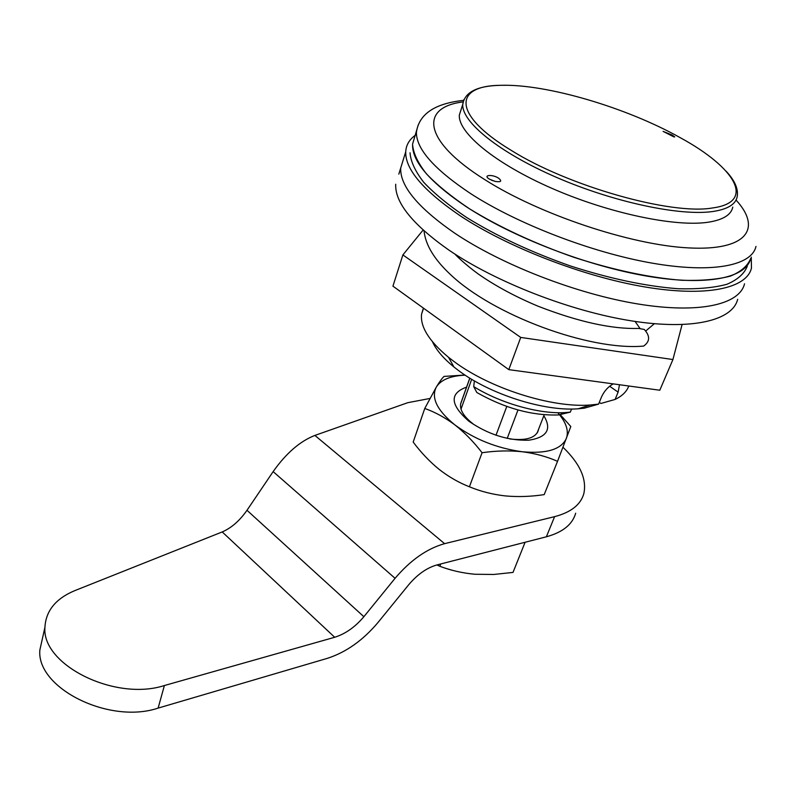 <?xml version="1.0" encoding="UTF-8"?>
<svg xmlns="http://www.w3.org/2000/svg" width="797" height="797" viewBox="0 0 797 797"><rect width="100%" height="100%" fill="white"/><g stroke="black" fill="none" stroke-linecap="round" stroke-linejoin="round"><path stroke-width="1.2" d="M498.573 178.169C492.307 174.065 482.534 174.951 489.268 179.056L494.967 181.387C501.094 182.314 502.289 181.248 498.573 178.169M494.469 181.088L491.55 180.242M423.416 308.12L421.563 314.187C420.158 326.84 429.135 341.206 448.492 357.285L453.742 361.32C489.308 388.199 551.763 408.134 590.288 405.006L598.587 404.119L584.34 408.174L578.144 408.791C544.172 411.581 489.796 394.226 458.574 370.565L453.961 366.999C443.331 358.331 436.178 349.923 432.482 341.774M598.587 404.119L601.605 396.737C604.415 390.829 608.3 386.555 613.262 383.885M466.245 206.702C512.889 237.287 586.761 265.849 646.825 276.091C706.999 286.372 746.341 277.974 750.724 258.367C747.825 265.77 741.071 271.687 730.451 276.091C717.639 279.478 701.43 280.873 681.833 280.275C649.575 277.735 613.61 270.083 573.94 257.321C534.428 243.434 499.639 227.275 469.572 208.844C451.56 196.779 437.164 185.083 426.375 173.766C417.867 162.917 413.274 153.183 412.587 144.566C412.089 161.512 429.981 182.224 466.245 206.702M619.488 384.732L618.113 392.134L615.095 399.436C622.188 396.049 626.741 391.576 628.773 386.007M599.314 402.355L600.898 403.471L615.095 399.436M412.617 143.968L418.226 124.92M474.374 380.866L473.717 386.625C501.074 403.611 540.356 414.54 566.239 412.517L570.323 412.129L571.559 409.02M570.323 412.129L558.428 414.948C531.988 415.795 504.79 408.313 476.835 392.513L473.717 386.625M501.024 85.309C453.712 85.448 451.849 114.499 511.036 150.244C568.022 186.109 671.263 215.32 712.458 207.967C756.512 202.189 735.213 167.539 680.249 137.692C626.452 107.495 546.603 83.904 501.024 85.309M672.07 134.992L663.094 131.385L673.844 136.875L674.76 136.895L672.07 134.992M461.463 108.452L459.321 115.067C458.086 132.85 495.216 163.654 552.321 188.52C609.307 213.417 676.015 227.354 708.653 222.154C723.178 219.793 731.218 214.772 732.782 207.09M537.068 433.13L544.202 414.779M507.211 438.41L517.99 409.977M495.993 435.262L506.772 406.46M461.015 409.12L471.685 379.282M460.746 403.421L469.782 378.127M451.889 570.154L447.386 568.839M410.037 152.785C410.684 161.502 415.227 171.315 423.685 182.254C434.395 193.651 448.721 205.407 466.653 217.511C496.591 236.012 531.25 252.191 570.642 266.039C610.193 278.751 646.078 286.322 678.287 288.743C697.863 289.251 714.062 287.767 726.884 284.29C737.514 279.777 744.308 273.769 747.247 266.268M398.829 174.135L400.692 168.087C399.984 186 417.887 207.628 454.41 232.963C501.532 264.704 576.6 293.944 637.869 303.966C699.248 314.028 739.636 304.593 744.528 283.802C739.636 304.593 699.248 314.028 637.869 303.966C576.6 293.944 501.532 264.704 454.41 232.963C417.887 207.628 399.984 186 400.692 168.087L405.723 151.769C405.155 169.283 423.307 190.603 460.158 215.748C507.699 247.249 583.274 276.569 644.803 286.93C706.441 297.331 746.789 288.424 751.451 268.111L751.272 257.122M415.516 135.121C409.379 139.445 406.121 144.994 405.723 151.769M395.71 184.237C394.864 202.528 412.537 224.445 448.731 249.979C495.445 281.949 570.004 311.109 631.025 320.802C692.145 330.536 732.553 320.573 737.673 299.313M645.899 330.855L654.337 323.721M639.842 328.205L635.07 321.43M423.117 230.044L402.874 254.92L392.931 286.153L508.805 369.639L520.72 337.43L672.927 359.537L682.073 324.608M508.805 369.639L659.796 390.231L672.927 359.537M402.874 254.92L520.72 337.43M454.948 254.104C456.422 255.887 465.637 264.763 477.911 273.74C494.997 285.724 515.001 296.534 537.915 306.148C578.204 321.819 611.747 329.241 638.576 328.424L644.245 329.44C650.232 335.995 650.033 341.544 643.627 346.087C588.993 350.939 492.516 314.815 450.215 274.317C434.186 259.284 425.459 244.799 424.034 230.871M42.889 636.424L39.85 650.073C36.353 688.13 109.289 724.593 158.125 708.105L327.547 658.282C346.227 652.195 363.033 640.27 377.977 622.517L408.751 584.689C417.429 574.458 426.744 567.892 436.696 565.003L546.373 536.789C562.712 532.306 572.475 524.446 575.683 513.208M444.596 543.664C427.043 548.565 410.535 560.122 395.073 578.303L363.87 616.709C355.173 627.02 345.45 633.874 334.69 637.271L164.381 685.53C115.256 701.559 41.554 664.967 44.931 627.299C45.857 610.721 55.88 598.477 74.978 590.557L222.214 531.938C231.429 527.943 239.688 520.72 246.99 510.289L273.142 471.615C286.083 453.294 300.001 441.219 314.895 435.421L444.596 543.664L554.592 516.655C570.961 512.361 580.704 504.69 583.822 493.642C586.961 479.156 580.017 463.705 562.981 447.256M429.932 398.46L407.795 402.684L314.895 435.421M543.833 415.735C552.032 429.244 547.011 437.404 528.79 440.203C507.958 440.751 487.973 434.415 468.825 421.175C450.046 404.677 449.329 393.32 466.653 387.093M472.85 423.705C463.844 416.612 459.769 410.027 460.626 403.969L461.563 401.339M557.761 412.697C566.099 422.171 568.978 430.719 566.408 438.33C561.317 449.468 546.593 453.941 522.234 451.75C496.989 448.283 474.544 439.336 454.908 424.921C436.945 410.306 430.788 397.603 436.437 386.844C441.179 379.651 450.753 375.756 465.149 375.168M482.065 452.726L469.413 486.788C480.621 491.42 492.536 494.459 505.178 495.903C517.95 497.069 530.961 496.641 544.202 494.618L557.541 461.324C546.802 456.581 535.036 453.393 522.234 451.75C509.283 450.405 495.893 450.733 482.065 452.726C473.767 441.927 464.711 432.661 454.908 424.921C445.115 417.598 435.062 412.109 424.761 408.462L413.185 442.086C420.985 452.517 429.603 461.583 439.037 469.303C448.691 476.825 458.813 482.653 469.413 486.788M560.361 414.799L570.811 426.505L557.541 461.324M424.761 408.462L436.437 386.844C439.655 381.584 442.196 378.107 444.049 376.413L464.93 375.018M538.513 429.404L538.383 430.131C535.783 437.952 526.239 440.88 509.761 438.938M440.751 563.957L439.884 566.308C450.873 570.463 462.559 573.113 474.912 574.258L493.811 574.458L513.009 572.415L525.103 542.259M436.955 564.934L439.884 566.308M463.097 101.906C419.68 107.216 422.49 140.521 484.566 179.494C538.832 214.204 630.487 244.958 688.449 247.897C746.799 251.095 762.38 228.729 736.039 200.047M755.974 246.422C751.76 265.67 712.448 273.66 652.095 263.13C591.842 252.629 517.592 224.007 470.638 193.611C434.116 169.273 416.054 148.79 416.433 132.153C419.083 114.051 434.803 103.461 463.585 100.362M609.645 386.266L618.113 392.134M726.236 171.315C734.924 180.72 738.56 189.208 737.165 196.799C735.671 204.341 727.661 209.232 713.136 211.464C680.518 216.366 613.62 202.209 556.366 177.323C499.012 152.476 461.622 121.931 462.748 104.447L463.924 99.565M546.373 536.789L554.592 516.655M222.214 531.938L334.69 637.271M246.99 510.289L363.87 616.709M273.142 471.615L395.073 578.303M158.125 708.105L164.381 685.53M453.961 366.999L448.492 357.285M421.563 314.187L423.546 308.22M578.144 408.791L590.288 405.006M558.428 414.948L566.239 412.517M500.267 85.319C477.154 85.847 464.651 92.223 462.748 104.447L459.321 115.067M500.974 85.299L506.713 85.279M460.626 403.969L469.841 378.167M39.85 650.073L44.931 627.299M538.383 430.131L537.457 432.492"/></g></svg>
